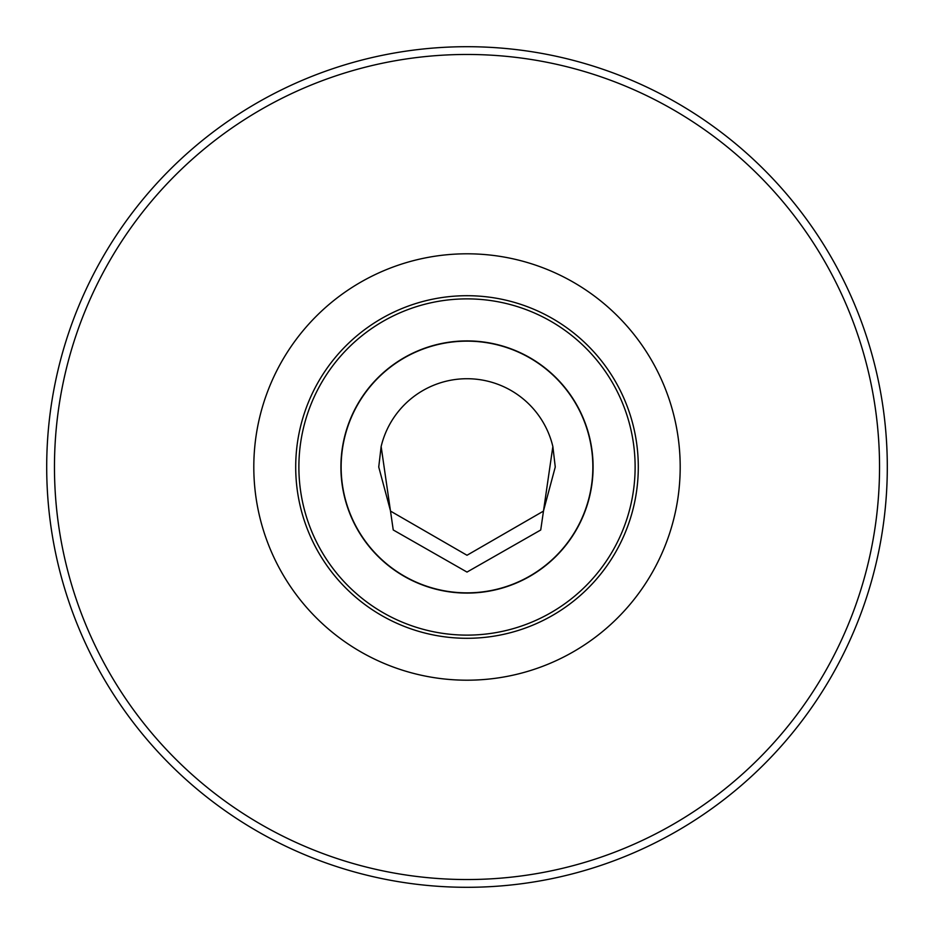 <?xml version="1.0" encoding="UTF-8"?>
<svg xmlns="http://www.w3.org/2000/svg" width="934" height="934" viewBox="0 0 934 934"><rect width="100%" height="100%" fill="white"/><g stroke="black" fill="none" stroke-linecap="round" stroke-linejoin="round"><path stroke-width="1.4" d="M879.536 467A412.536 412.536 0 0 1 467 879.536A412.536 412.536 0 0 1 54.464 467A412.536 412.536 0 0 1 467 54.464A412.536 412.536 0 0 1 879.536 467M887.3 467A420.3 420.3 0 0 1 467 887.3A420.3 420.3 0 0 1 46.7 467A420.3 420.3 0 0 1 467 46.7A420.3 420.3 0 0 1 887.3 467M555.263 467L552.858 446.522L555.263 467L552.858 446.522L555.263 467L552.858 446.522L555.263 467L552.858 446.522L555.263 467L552.858 446.522L555.263 467L552.858 446.522L555.263 467L552.858 446.522L555.263 467L552.858 446.522L555.263 467L552.858 446.522L555.263 467L552.858 446.522L555.263 467L552.858 446.522L555.263 467L552.858 446.522L540.728 529.998L467 572.075L393.237 529.963L381.142 446.522L378.737 467L390.564 511.132L467 555.263L543.436 511.132L555.263 467L552.858 446.522A88.263 88.263 0 0 0 381.142 446.522L378.737 467L390.564 511.132L467 555.263L543.436 511.132L555.263 467L543.436 511.132L467 555.263L390.564 511.132L378.737 467L390.564 511.132L467 555.263L543.436 511.132L555.263 467L543.436 511.132L467 555.263L390.564 511.132L378.737 467L390.564 511.132L467 555.263L543.436 511.132L555.263 467L543.436 511.132L467 555.263L390.564 511.132L378.737 467L390.564 511.132L467 555.263L543.436 511.132L555.263 467L543.436 511.132L467 555.263L390.564 511.132L378.737 467L390.564 511.132L467 555.263L543.436 511.132L555.263 467L543.436 511.132L467 555.263L390.564 511.132L378.737 467L390.564 511.132L467 555.263L543.436 511.132L555.263 467L543.436 511.132L467 555.263L390.564 511.132L378.737 467L390.564 511.132L467 555.263L543.436 511.132L555.263 467L543.436 511.132L467 555.263L390.564 511.132L378.737 467L390.564 511.132L467 555.263L543.436 511.132L555.263 467L543.436 511.132L467 555.263L390.564 511.132L378.737 467L390.564 511.132L467 555.263L543.436 511.132L555.263 467L543.436 511.132L467 555.263L390.564 511.132L378.737 467L390.564 511.132L467 555.263L543.436 511.132L555.263 467L543.436 511.132L467 555.263L390.564 511.132L378.737 467L390.564 511.132L467 555.263L543.436 511.132L555.263 467L543.436 511.132L467 555.263L390.564 511.132L378.737 467L390.564 511.132L467 555.263L543.436 511.132L555.263 467M381.142 446.522L378.737 467L381.142 446.522M341.143 467A125.856 125.856 0 0 1 467 341.143A125.856 125.856 0 0 1 592.856 467A125.856 125.856 0 0 1 467 592.856A125.856 125.856 0 0 1 341.143 467M593.09 467A126.09 126.09 0 0 1 467 593.09A126.09 126.09 0 0 1 340.91 467A126.09 126.09 0 0 1 467 340.91A126.09 126.09 0 0 1 593.09 467A126.09 126.09 0 0 0 467 340.91A126.09 126.09 0 0 0 340.91 467M680.197 467A213.197 213.197 0 0 1 467 680.197A213.197 213.197 0 0 1 253.803 467A213.197 213.197 0 0 1 467 253.803A213.197 213.197 0 0 1 680.197 467M635.12 467A168.12 168.12 0 0 1 467 635.12A168.12 168.12 0 0 1 298.88 467A168.12 168.12 0 0 1 467 298.88A168.12 168.12 0 0 1 635.12 467M638.296 467A171.296 171.296 0 0 1 467 638.296A171.296 171.296 0 0 1 295.704 467A171.296 171.296 0 0 1 467 295.704A171.296 171.296 0 0 1 638.296 467"/></g></svg>

